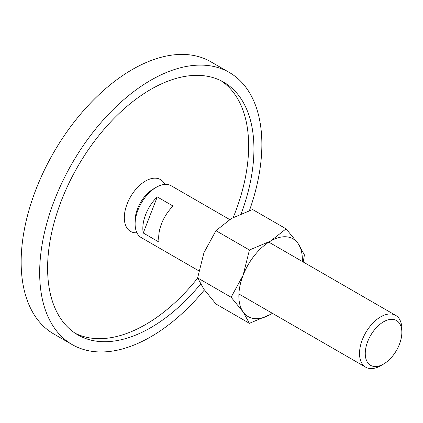 <?xml version="1.0" encoding="UTF-8"?>
<svg xmlns="http://www.w3.org/2000/svg" width="423" height="423" viewBox="0 0 423 423"><rect width="100%" height="100%" fill="white"/><g stroke="black" fill="none" stroke-linecap="round" stroke-linejoin="round"><path stroke-width="0.63" d="M136.92 232.772A29.927 17.28 -60 0 1 124.314 217.702A29.927 17.28 -60 0 1 141.108 184.1A29.927 17.28 -60 0 1 164.833 184.428M72.206 344.608L53.689 333.916A157.123 90.712 -60 0 1 21.15 261.99A157.123 90.712 -60 0 1 89.734 103.868A157.123 90.712 -60 0 1 210.813 61.774L229.329 72.465A157.123 90.712 120 0 0 108.251 114.559A157.123 90.712 120 0 0 39.667 272.682A157.123 90.712 120 0 0 72.206 344.608A157.123 90.712 120 0 0 204.394 289.929M249.427 210.569A157.123 90.712 120 0 0 261.869 144.391A157.123 90.712 120 0 0 229.329 72.465M75.22 333.276A145.898 84.235 120 0 0 197.694 278.075M233.226 217.47A145.898 84.235 120 0 0 248.645 145.919A145.898 84.235 120 0 0 221.023 80.74M200.597 284.076A145.898 84.235 -60 0 1 77.821 334.889A145.898 84.235 -60 0 1 47.603 268.097A145.898 84.235 -60 0 1 111.286 121.274A145.898 84.235 -60 0 1 223.714 82.184A145.898 84.235 -60 0 1 253.932 148.975A145.898 84.235 -60 0 1 241.195 213.673M268.832 242.141L395.653 315.362A29.927 17.28 120 0 1 401.85 329.062L401.85 332.367A25.877 14.942 120 0 0 383.55 321.803A25.877 14.942 120 0 0 365.255 353.496A25.877 14.942 120 0 0 383.55 364.06A25.877 14.942 120 0 0 401.85 332.367M395.653 315.362A29.927 17.28 120 0 0 372.589 323.378A29.927 17.28 120 0 0 359.524 353.496A29.927 17.28 120 0 0 365.726 367.201A29.927 17.28 120 0 0 380.689 365.715L383.55 364.06M229.663 219.532L171.241 185.797A29.927 17.28 120 0 0 156.277 187.283A29.927 17.28 120 0 0 135.117 223.936L135.117 220.632A25.877 14.942 120 0 1 153.412 188.933L156.277 187.283M142.831 228.394A29.927 17.28 -60 0 1 157.25 196.906L173.118 206.07A29.927 17.28 120 0 0 158.704 237.557A29.927 17.28 120 0 0 159.122 242.146L143.249 232.983A29.927 17.28 -60 0 1 142.831 228.394M157.25 196.906L143.249 232.983M135.117 223.936A29.927 17.28 120 0 0 141.314 237.636L198.826 270.842M303.222 262.001L304.417 254.921L298.088 243.521L286.091 228.848L270.598 241.068L249.438 250.009L243.109 275.267L231.111 297.247L243.109 311.92L249.438 323.32L270.598 314.374A44.891 25.919 120 0 0 272.364 313.3M302.292 261.462A44.891 25.919 120 0 0 302.339 259.394A44.891 25.919 120 0 0 298.088 243.521A44.891 25.919 120 0 0 270.598 241.068A44.891 25.919 120 0 0 243.109 275.267A44.891 25.919 120 0 0 238.858 296.047A44.891 25.919 120 0 0 243.109 311.92A44.891 25.919 120 0 0 270.598 314.374L272.386 313.311M249.438 323.32L215.957 303.989L203.96 289.316L197.631 277.916L203.96 252.663L215.957 230.683L231.45 218.464L252.61 209.517L286.091 228.848M215.957 230.683L249.438 250.009M197.631 277.916L231.111 297.247M238.905 293.98L365.726 367.201"/></g></svg>
